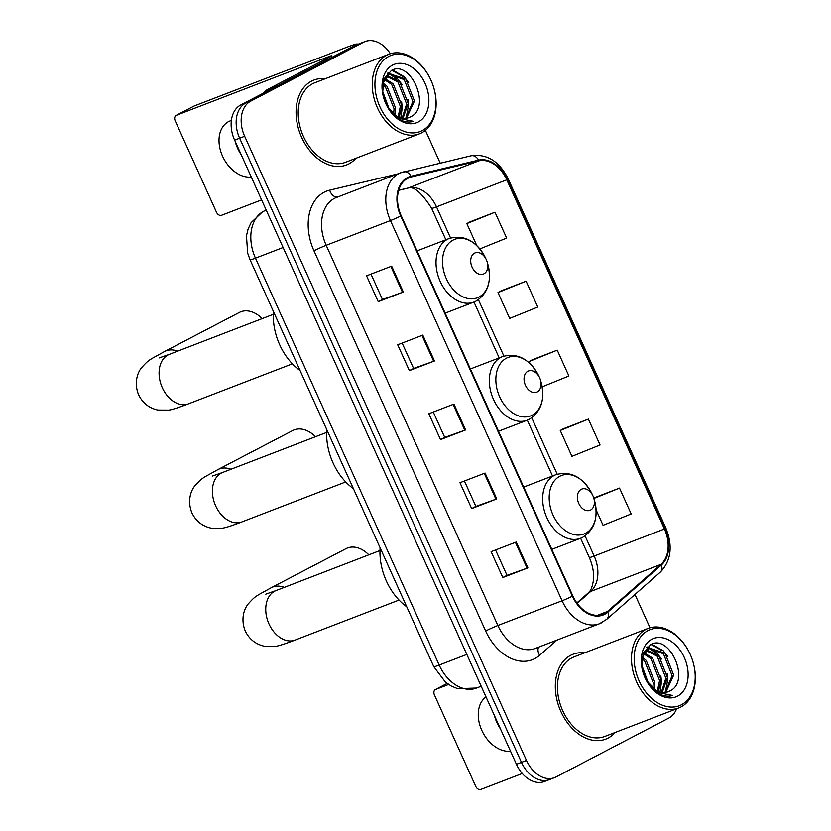 <?xml version="1.0" encoding="UTF-8"?>
<svg xmlns="http://www.w3.org/2000/svg" width="831" height="831" viewBox="0 0 831 831"><rect width="100%" height="100%" fill="white"/><g stroke="black" fill="none" stroke-linecap="round" stroke-linejoin="round"><path stroke-width="1.25" d="M390.352 53.735A28.42 20.027 68.9 0 0 365.069 41.55L355.024 45.414A28.42 20.027 68.9 0 0 353.559 46.079L240.751 104.976A28.42 20.027 68.9 0 0 234.622 140.138L516.435 764.291A28.42 20.027 68.9 0 0 544.461 781.524L549.478 779.592A28.42 20.027 68.9 0 0 550.943 778.927M365.069 41.55A28.42 20.027 68.9 0 0 363.604 42.215L250.796 101.112A28.42 20.027 68.9 0 0 244.657 136.274L526.48 760.427L521.463 762.359A28.42 20.027 68.9 0 0 549.478 779.592A28.42 20.027 68.9 0 1 521.463 762.359L239.64 138.206L521.463 762.359L516.435 764.291M250.796 101.112L245.779 103.044A28.42 20.027 68.9 0 0 239.64 138.206A28.42 20.027 68.9 0 1 245.779 103.044L358.577 44.147L245.779 103.044L240.751 104.976M360.041 43.482A28.42 20.027 68.9 0 0 358.577 44.147A28.42 20.027 68.9 0 1 360.041 43.482M608.084 738.063A45.476 32.045 68.9 0 0 615.127 732.464A45.476 32.045 68.9 0 1 608.084 738.063A45.476 32.045 68.9 0 1 605.737 739.123A45.476 32.045 68.9 0 0 608.084 738.063M584.494 652.886A45.476 32.045 68.9 0 0 573.068 654.236A45.476 32.045 68.9 0 0 570.72 655.295A45.476 32.045 68.9 0 0 560.177 709.892A45.476 32.045 68.9 0 0 605.737 739.123A45.476 32.045 68.9 0 1 560.177 709.892A45.476 32.045 68.9 0 1 570.72 655.295A45.476 32.045 68.9 0 1 573.068 654.236A45.476 32.045 68.9 0 1 584.494 652.886M348.843 163.904A45.476 32.045 68.9 0 0 355.886 158.306A45.476 32.045 68.9 0 1 348.843 163.904A45.476 32.045 68.9 0 1 346.496 164.964A45.476 32.045 68.9 0 0 348.843 163.904M325.253 78.727A45.476 32.045 68.9 0 0 313.827 80.088A45.476 32.045 68.9 0 0 311.48 81.147A45.476 32.045 68.9 0 0 300.936 135.733A45.476 32.045 68.9 0 0 346.496 164.964A45.476 32.045 68.9 0 1 300.936 135.733A45.476 32.045 68.9 0 1 311.48 81.147A45.476 32.045 68.9 0 1 313.827 80.088A45.476 32.045 68.9 0 1 325.253 78.727M604.334 613.621A30.321 21.367 -111.1 0 1 602.766 614.327A30.321 21.367 -111.1 0 1 572.871 595.962L401.217 215.769A30.321 21.367 -111.1 0 1 409.319 177.564A30.321 21.367 -111.1 0 1 411.252 176.961L478.812 160.85A30.321 21.367 -111.1 0 1 506.775 179.818L664.436 528.994A30.321 21.367 -111.1 0 1 660.998 564.363L607.44 611.481A30.321 21.367 -111.1 0 1 604.334 613.621M604.646 614.317A31.079 21.897 68.9 0 0 607.825 612.115L661.393 564.997A31.079 21.897 68.9 0 0 664.904 528.745L507.253 179.569A31.079 21.897 68.9 0 0 478.583 160.123L411.023 176.245A31.079 21.897 68.9 0 0 400.739 216.018L572.403 596.201A31.079 21.897 68.9 0 0 604.646 614.317M391.65 266.149L366.554 275.809L378.23 301.674L403.326 292.013L391.65 266.149M370.99 274.105L382.457 299.482L403.326 292.013M382.447 299.472L378.23 301.674M422.792 335.122L397.696 344.782L409.371 370.636L434.468 360.976L422.792 335.122M402.131 343.068L413.599 368.455L434.468 360.976M413.589 368.445L409.371 370.636M516.217 542.02L491.121 551.68L502.797 577.545L527.893 567.885L516.217 542.02M495.556 549.977L507.014 575.353L527.893 567.885M507.014 575.343L502.797 577.545M485.075 473.057L459.979 482.718L471.655 508.572L496.751 498.912L485.075 473.057M464.415 481.004L475.872 506.391L496.751 498.912M475.872 506.38L471.655 508.572M453.934 404.084L428.838 413.745L440.513 439.609L465.609 429.949L453.934 404.084M433.273 412.041L444.73 437.418L465.609 429.949M444.73 437.407L440.513 439.609M526.48 760.427A28.42 20.027 68.9 0 0 554.495 777.66A28.42 20.027 68.9 0 0 555.97 776.995L668.768 718.098A28.42 20.027 68.9 0 0 676.611 708.791M649.998 627.769L634.957 594.466M440.212 163.136L425.42 130.374M479.851 248.916L506.64 238.071L494.964 212.217L469.879 221.908M588.379 419.115L560.26 430.489L571.936 456.354L600.055 444.98L588.379 419.115L563.304 428.806M594.425 497.748L619.521 488.088L593.895 498.444M596.107 509.87L603.077 525.317L631.196 513.942L619.521 488.088M526.096 281.179L497.987 292.554L509.663 318.418L537.782 307.044L526.096 281.179L501.02 290.871M542.196 386.82L568.913 376.007L557.237 350.152L532.162 359.844M557.237 350.152L529.118 361.527L530.085 363.656M529.118 361.527L532.391 359.709M560.26 430.489L563.532 428.682M593.801 498.133L594.674 497.644M497.987 292.554L501.259 290.746M494.964 212.217L466.845 223.591L476.755 245.55M466.845 223.591L470.117 221.773M500.459 728.901A30.321 21.44 62.4 0 1 496.876 722.503A30.321 21.44 62.4 0 1 494.466 715.636M486.01 696.897A30.321 21.44 -117.6 0 0 481.803 730.366A30.321 21.44 -117.6 0 0 510.514 751.172M435.392 689.553L447.14 683.425L435.641 689.45A4.737 3.355 -117.6 0 0 435.392 689.553A4.737 3.355 -117.6 0 0 434.447 694.965L475.706 786.344A4.737 3.355 -117.6 0 0 480.796 789.45L522.263 773.484M435.641 689.45L448.615 684.453M647.951 630.625A40.74 28.711 68.9 0 0 639.164 681.025A40.74 28.711 68.9 0 0 681.43 704.771A40.74 28.711 68.9 0 0 693.012 661.933A40.74 28.711 68.9 0 0 689.574 652.979A40.74 28.711 68.9 0 0 647.951 630.625M689.574 652.979L689.47 652.782A42.63 30.041 68.9 0 0 648.118 628.392A42.63 30.041 68.9 0 0 645.916 629.389A42.63 30.041 68.9 0 0 636.037 680.558A42.63 30.041 68.9 0 0 678.75 707.97A42.63 30.041 68.9 0 0 680.953 706.973A42.63 30.041 68.9 0 0 693.075 662.151L693.012 661.933M648.118 628.392L574.086 656.895A42.63 30.041 68.9 0 0 571.884 657.882A42.63 30.041 68.9 0 0 562.005 709.061A42.63 30.041 68.9 0 0 604.719 736.474L678.75 707.97M641.646 664.758L648.585 683.736M642.041 668.124L646.715 681.015M642.114 657.103L646.196 660.406L654.88 682.365L654.049 689.107M641.823 658.578L644.627 661.009L653.311 682.968L652.834 688.172M644.035 652.75L652.47 657.996L661.154 679.945L658.432 691.496M643.495 653.675L650.902 658.599L659.585 680.547L657.394 691.06M646.539 649.894L658.744 655.576L667.428 677.535L662.276 692.462M645.874 650.496L657.176 656.178L665.86 678.138L661.351 692.327M641.958 657.674L648.336 648.689L649.489 648.17L665.018 653.156L673.702 675.115L665.735 692.389M646.767 649.302L649.489 648.17M648.71 648.502L663.45 653.768L672.134 675.717L664.904 692.493M645.905 679.633A23.684 16.693 68.9 0 0 668.145 691.745A23.684 16.693 68.9 0 0 669.37 691.195L668.114 691.756M677.535 696.149A31.266 22.032 68.9 0 0 684.287 657.466A31.266 22.032 68.9 0 0 651.847 639.247A31.266 22.032 68.9 0 0 642.592 670.804A31.266 22.032 68.9 0 0 646.206 680.215A31.266 22.032 68.9 0 0 677.535 696.149M669.37 691.195C691.548 682.085 669.734 633.315 650.673 644.596L643.215 653.083L641.875 667.002M646.092 679.987L656.5 692.171C662.058 695.952 667.438 697.053 672.653 695.485L658.287 692.555L646.414 680.527M650.995 644.451L661.829 650.444M646.788 647.411L649.073 648.325M649.177 648.377L655.555 652.865M651.764 644.15L663.211 650.735L667.875 656.615M647.204 646.996L649.863 648.035M650.174 648.18L656.937 653.145L661.601 659.025M667.168 673.64L667.729 679.768L665.34 692.161M660.894 676.06L661.455 682.189L660.043 692.026M659.606 693.262L659.357 693.906M368.819 554.828A26.53 18.76 -117.6 0 0 346.132 548.605L271.322 587.662A26.53 18.76 62.4 0 1 284.316 587.361M581.212 489.345A11.374 8.009 68.9 0 0 578.76 503.409A11.374 8.009 68.9 0 0 590.561 510.037A11.374 8.009 68.9 0 0 593.791 498.081A11.374 8.009 68.9 0 0 592.835 495.588A11.374 8.009 68.9 0 0 581.212 489.345M380.12 547.795A52.114 36.72 68.9 0 0 406.743 606.775M315.489 436.722A26.53 18.76 -117.6 0 0 292.803 430.5L217.992 469.557A26.53 18.76 62.4 0 1 230.997 469.255M527.893 371.239A11.374 8.009 68.9 0 0 525.431 385.304A11.374 8.009 68.9 0 0 537.231 391.931A11.374 8.009 68.9 0 0 540.462 379.975A11.374 8.009 68.9 0 0 539.506 377.482A11.374 8.009 68.9 0 0 527.893 371.239M326.791 429.689A52.114 36.72 68.9 0 0 353.424 488.67M262.16 318.616A26.53 18.76 -117.6 0 0 239.473 312.394L164.663 351.451A26.53 18.76 62.4 0 1 177.668 351.149M474.563 253.133A11.374 8.009 68.9 0 0 472.112 267.198A11.374 8.009 68.9 0 0 483.902 273.825A11.374 8.009 68.9 0 0 487.143 261.869A11.374 8.009 68.9 0 0 486.177 259.376A11.374 8.009 68.9 0 0 474.563 253.133M273.461 311.583A52.114 36.72 68.9 0 0 300.095 370.564M241.219 154.753A30.321 21.44 62.4 0 1 237.635 148.344A30.321 21.44 62.4 0 1 235.225 141.488M231.371 120.495A30.321 21.44 -117.6 0 0 228.608 121.606A30.321 21.44 -117.6 0 0 222.563 156.207A30.321 21.44 -117.6 0 0 251.274 177.013M357.195 44.583A37.894 2.161 -24.3 0 0 357.455 44.105A37.894 2.161 -24.3 0 0 346.662 47.305L194.215 105.994L176.401 115.291L328.858 56.601A9.473 0.54 155.7 0 1 331.548 55.802A9.473 0.54 155.7 0 1 329.19 57.287L267.115 89.696L278.167 85.437M176.401 115.291A4.737 3.355 -117.6 0 0 176.151 115.405A4.737 3.355 -117.6 0 0 175.206 120.807L216.465 212.196A4.737 3.355 -117.6 0 0 221.555 215.291L261.599 199.876M262.617 93.56L266.626 90.028A4.737 3.334 -111.1 0 1 267.115 89.696M388.711 56.466A40.74 28.711 68.9 0 0 379.923 106.867A40.74 28.711 68.9 0 0 422.19 130.612A40.74 28.711 68.9 0 0 433.772 87.774A40.74 28.711 68.9 0 0 430.333 78.82A40.74 28.711 68.9 0 0 388.711 56.466M430.333 78.82L430.229 78.623A42.63 30.041 68.9 0 0 388.877 54.233A42.63 30.041 68.9 0 0 386.675 55.23A42.63 30.041 68.9 0 0 376.796 106.41A42.63 30.041 68.9 0 0 419.51 133.812A42.63 30.041 68.9 0 0 421.712 132.815A42.63 30.041 68.9 0 0 433.834 87.993L433.772 87.774M388.877 54.233L314.845 82.736A42.63 30.041 68.9 0 0 312.643 83.734A42.63 30.041 68.9 0 0 302.764 134.902A42.63 30.041 68.9 0 0 345.478 162.315L419.51 133.812M382.405 90.6L389.344 109.588M382.8 93.976L387.475 106.856M382.873 82.944L386.955 86.247L395.639 108.207L394.808 114.948M382.582 84.419L385.387 86.85L394.071 108.809L393.593 114.013M384.795 78.592L393.229 83.838L401.913 105.786L399.181 117.337M384.244 79.516L391.661 84.44L400.345 106.389L398.153 116.901M387.298 75.735L399.503 81.417L408.187 103.376L403.025 118.303M386.633 76.338L397.935 82.02L406.619 103.979L402.111 118.168M382.717 83.516L389.095 74.541L390.248 74.011L405.777 79.007L414.461 100.956L406.494 118.241M387.526 75.143L390.248 74.011M389.469 74.343L404.209 79.61L412.893 101.559L405.663 118.334M386.664 105.475A23.684 16.693 68.9 0 0 408.904 117.587A23.684 16.693 68.9 0 0 410.13 117.036L408.873 117.607M418.294 121.991A31.266 22.032 68.9 0 0 425.046 83.308A31.266 22.032 68.9 0 0 392.606 65.088A31.266 22.032 68.9 0 0 383.351 96.645A31.266 22.032 68.9 0 0 386.966 106.056A31.266 22.032 68.9 0 0 418.294 121.991M410.13 117.036C432.307 107.926 410.493 59.157 391.432 70.448L383.974 78.924L382.634 92.843M386.851 105.828L397.26 118.012C402.806 121.793 408.198 122.905 413.412 121.326L399.046 118.407L387.173 106.368M391.754 70.303L402.588 76.296M387.537 73.253L389.832 74.177M389.936 74.219L396.314 78.706M392.523 69.991L403.97 76.577L408.634 82.456M387.963 72.837L390.622 73.876M390.934 74.032L397.696 78.997L402.36 84.876M407.928 99.491L408.488 105.61L406.099 118.002M401.653 101.901L402.214 108.03L400.802 117.877M400.365 119.103L400.116 119.747M250.058 259.75L247.659 253.123L246.464 235.775L248.105 228.992L251.097 222.646L262.648 211.718L265.588 210.388A37.894 26.706 68.9 0 0 263.635 211.271A37.894 26.706 68.9 0 0 255.46 258.15L439.184 665.06A37.894 26.706 68.9 0 0 476.547 688.037L457.652 688.681L451.171 685.99L445.395 682.074L433.782 666.659L250.058 259.75A18.947 1.08 155.7 0 0 255.46 258.15L283.101 247.513M466.825 654.423L439.184 665.06A18.947 1.08 155.7 0 1 433.782 666.659M234.622 140.138L244.657 136.274M353.559 46.079L363.604 42.215M556.853 640.13L539.651 655.264A47.367 33.375 -111.1 0 1 485.647 630.999L313.983 250.817A9.473 0.54 155.7 0 1 326.199 245.301L497.862 625.483A37.894 26.706 68.9 0 0 535.226 648.46L599.463 623.728A37.894 26.706 -111.1 0 1 562.099 600.761A9.473 0.54 -24.3 0 0 572.403 596.201M313.983 250.817A47.367 33.375 -111.1 0 1 324.215 192.21A47.367 33.375 -111.1 0 1 329.658 190.174L397.218 174.063A47.367 33.375 -111.1 0 1 397.426 174.011M334.374 198.422A37.894 26.706 68.9 0 0 326.199 245.301L390.445 220.568A37.894 26.706 -111.1 0 1 400.573 172.806L336.337 197.539A37.894 26.706 68.9 0 0 334.374 198.422M601.426 622.845A37.894 26.706 -111.1 0 1 599.463 623.728L606.703 619.324A9.473 6.503 -131.3 0 0 607.825 612.115M606.703 619.324L660.261 572.206C671.188 560.748 673.048 546.019 665.86 528.038A9.473 0.54 155.7 0 1 664.904 528.745M507.253 179.569A9.473 0.54 -24.3 0 0 508.198 178.862C499.265 161.256 486.914 153.558 471.146 155.761L400.573 172.806M478.583 160.123A9.473 6.69 -103.4 0 0 471.146 155.761M660.261 572.206A9.473 6.503 -131.3 0 0 661.393 564.997M411.023 176.245A9.473 6.69 -103.4 0 0 403.586 171.872M400.739 216.018A9.473 0.54 155.7 0 1 390.445 220.568L562.099 600.761L497.862 625.483A9.473 0.54 155.7 0 0 485.647 630.999M539.651 655.264A9.473 6.503 48.7 0 1 538.581 647.162M337.511 197.082A9.473 6.69 76.6 0 1 329.658 190.174M506.775 179.818L436.504 206.867A30.321 21.367 68.9 0 0 408.54 187.899L398.693 190.247M478.812 160.85L408.54 187.899A17.056 12.05 76.6 0 1 407.45 188.242L398.672 190.33M411.252 176.961L407.491 178.405M607.44 611.481L597.385 615.356M660.998 564.363L590.727 591.412A30.321 21.367 68.9 0 0 594.165 556.043L585.066 535.891M577.171 603.348L590.727 591.412A17.056 11.707 48.7 0 0 588.223 592.918C589.293 591.267 591.288 591.952 593.407 580.526C594.175 573.297 592.804 565.61 589.304 557.487L580.63 538.259M664.436 528.994L594.165 556.043A17.056 0.966 155.7 0 1 589.304 557.487M557.217 474.221L531.736 417.785M503.898 356.115L478.407 299.679M450.568 238.009L436.504 206.867A17.056 0.966 155.7 0 1 431.653 208.311C421.41 192.304 413.35 185.614 407.45 188.242M453.134 404.396L464.809 430.25M484.276 473.358L495.951 499.213M515.417 542.331L527.093 568.186M421.992 335.423L433.668 361.277M390.861 266.46L402.526 292.315M399.036 600.055L295.15 640.047A26.53 18.698 -111.1 0 1 268.995 623.967A26.53 18.698 -111.1 0 1 274.718 591.153A26.53 18.698 -111.1 0 1 276.089 590.529L265.775 594.155M559.793 476.267A31.329 22.073 68.9 0 0 553.03 515.033A31.329 22.073 68.9 0 0 585.543 533.294A31.329 22.073 68.9 0 0 594.456 500.345C598.59 517.287 594.684 529.607 582.739 537.304L580.485 538.322A34.113 24.037 68.9 0 1 546.31 516.394A34.113 24.037 68.9 0 1 554.215 475.457A34.113 24.037 68.9 0 1 555.981 474.657C570.762 470.72 582.708 476.994 591.807 493.458A31.329 22.073 68.9 0 0 559.793 476.267M345.717 481.938L241.821 521.941A26.53 18.698 -111.1 0 1 215.665 505.861A26.53 18.698 -111.1 0 1 221.389 473.036A26.53 18.698 -111.1 0 1 222.76 472.424L212.445 476.049M506.463 358.161A31.329 22.073 68.9 0 0 499.701 396.927A31.329 22.073 68.9 0 0 532.214 415.188A31.329 22.073 68.9 0 0 541.126 382.239C545.261 399.181 541.355 411.501 529.409 419.198L527.155 420.216A34.113 24.037 68.9 0 1 492.98 398.288A34.113 24.037 68.9 0 1 500.896 357.351A34.113 24.037 68.9 0 1 502.651 356.551C517.433 352.614 529.378 358.888 538.478 375.352A31.329 22.073 68.9 0 0 506.463 358.161M292.387 363.833L188.492 403.824A26.53 18.698 -111.1 0 1 162.336 387.755A26.53 18.698 -111.1 0 1 168.07 354.93A26.53 18.698 -111.1 0 1 169.431 354.318L159.126 357.943M453.144 240.055A31.329 22.073 68.9 0 0 446.382 278.821A31.329 22.073 68.9 0 0 478.885 297.083A31.329 22.073 68.9 0 0 487.797 264.133C491.942 281.075 488.036 293.395 476.08 301.092L473.826 302.11A34.113 24.037 68.9 0 1 439.661 280.182A34.113 24.037 68.9 0 1 447.566 239.245A34.113 24.037 68.9 0 1 449.322 238.445C464.103 234.508 476.049 240.782 485.148 257.246A31.329 22.073 68.9 0 0 453.144 240.055M328.858 56.601L329.169 57.297M277.087 86.008L266.626 90.028M265.588 210.388L266.232 210.139M476.547 688.037L481.201 686.24M665.86 528.038L508.198 178.862M554.495 777.66L549.478 779.592M552.511 475.997L527.301 420.154M499.182 357.881L473.971 302.048M445.863 239.775L431.653 208.311M576.859 602.922L588.223 592.918M295.15 640.047C284.877 643.952 278.292 646.04 275.404 646.321L264.528 646.258C255.709 644.326 249.279 639.236 245.259 630.999C240.086 618.202 244.885 607.856 248.137 604.023C255.896 595.391 255.21 596.72 271.322 587.662M551.836 549.353L580.485 538.322M523.717 487.08L555.981 474.657M592.835 495.588L591.807 493.458M593.791 498.081L594.456 500.345M379.975 550.538L276.089 590.529M241.821 521.941C231.548 525.846 224.962 527.934 222.074 528.204L211.199 528.152C202.38 526.22 195.95 521.13 191.93 512.893C186.757 500.096 191.556 489.75 194.807 485.917C202.567 477.285 201.881 478.614 217.992 469.557M498.507 431.247L527.155 420.216M470.388 368.974L502.651 356.551M539.506 377.482L538.478 375.352M540.462 379.975L541.126 382.239M326.645 432.432L222.76 472.424M188.492 403.824C178.218 407.741 171.633 409.828 168.745 410.099L157.869 410.047C149.05 408.114 142.631 403.025 138.6 394.787C133.438 381.99 138.237 371.634 141.488 367.801C149.237 359.169 148.552 360.509 164.663 351.451M445.177 313.142L473.826 302.11M417.058 250.869L449.322 238.445M486.177 259.376L485.148 257.246M487.143 261.869L487.797 264.133M273.326 314.326L169.431 354.318M176.151 115.405L193.966 106.098"/></g></svg>
